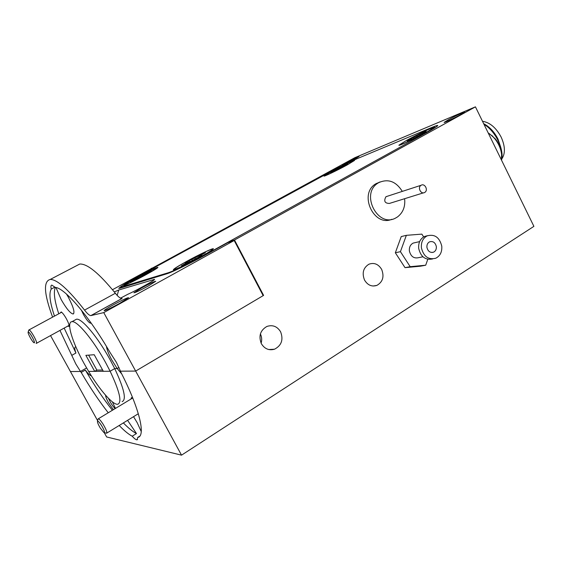 <?xml version="1.0" encoding="UTF-8"?>
<svg xmlns="http://www.w3.org/2000/svg" width="562" height="562" viewBox="0 0 562 562"><rect width="100%" height="100%" fill="white"/><g stroke="black" fill="none" stroke-linecap="round" stroke-linejoin="round"><path stroke-width="0.84" d="M105.572 395.212C105.649 396.751 106.59 399.189 108.389 402.518L113.362 409.684M115.463 408.419L112.358 401.844M108.466 398.332L110.11 401.753C111.993 405.083 113.686 407.359 115.189 408.581M141.259 431.588L137.233 422.772L133.538 416.674M139.769 436.147L137.739 437.419C146.043 436.351 139.601 408.609 120.9 372.318L120.507 371.18L135.66 371.075L181.533 455.157L533.9 226.353L475.438 106.843L354.791 157.711L151.34 268.65M119.193 425.483C124.23 430.731 128.572 434.307 132.218 436.21C134.43 438.711 136.046 439.913 137.051 439.821L137.739 437.419M132.218 436.21L136.475 433.555L127.581 420.334M346.431 162.495L359.055 156.447L355.036 158.891L342.349 164.968L346.431 162.495M448.16 119.861C454.44 116.369 465.076 111.36 464.598 112.133L460.643 114.627C454.293 118.168 443.573 123.197 444.128 122.397L448.16 119.861M261.358 343.677C264.583 348.883 268.966 350.73 274.509 349.213C281.541 345.504 283.578 339.701 280.607 331.805C277.235 326.382 272.668 324.597 266.908 326.445C260.269 330.308 258.415 336.048 261.358 343.677M261.112 343.185C262.068 340.003 261.829 336.919 260.396 333.94M364.513 280.031C367.639 285.201 371.77 286.992 376.891 285.398C382.806 281.948 384.401 276.63 381.675 269.444C378.458 264.126 374.215 262.377 368.96 264.189C363.291 267.737 361.809 273.013 364.513 280.031M102.635 370.035L96.868 370.098L94.69 371.363L88.641 371.405L110.138 371.25L105.712 362.75C93.369 340.017 77.191 320.6 71.992 321.668C66.014 321.829 72.21 342.174 84.145 363.6L88.641 371.405C99.888 390.19 112.906 405.132 117.774 404.261C122.2 402.469 119.657 391.468 110.138 371.25L114.711 368.581L117.184 368.539L121.715 373.913M50.531 335.584L70.426 371.531L80.492 371.461L81.195 372.43C90.089 387.654 99.109 401.099 108.255 412.775M59.951 330.407L75.807 363.93L80.492 371.461L86.597 367.941L80.492 371.461L70.426 371.531L97.619 420.671M104.272 432.684L106.64 436.962L181.533 455.157M54.971 287.105L51.247 289.065C50.671 286.529 50.861 285.208 51.823 285.096L55.294 287.428C64.581 287.814 88.929 316.006 109.99 352.388L116.39 362.328L120.507 371.18L135.66 371.075L263.599 295.394L234.502 240.016L475.438 106.843M234.502 240.016L227.877 242.271L426.839 132.449C433.773 128.6 437.419 126.31 437.763 125.579C437.798 125.178 436.105 125.691 432.663 127.117L356.835 158.807C348.749 162.327 338.64 167.35 326.501 173.876L155.435 266.964L151.206 268.404M263.599 295.394L263.079 295.493M118.982 367.492L117.184 368.539L118.982 367.492M112.386 410.274C103.218 398.648 94.198 385.244 85.319 370.056L81.195 372.43M123.366 422.919C128.424 428.139 132.794 431.679 136.475 433.555M132.857 398.296L131.389 397.622L131.023 399.013M85.319 370.056C88.051 373.702 90.075 375.627 91.381 375.823M122.13 401.633C126.64 399.786 124.167 388.771 114.711 368.581L110.3 360.094C98.006 337.411 81.778 318.085 76.488 319.202L74.915 320.066M67.721 326.136L69.028 326.374C69.302 325.138 68.416 322.609 66.379 318.773C64.349 315.198 62.628 312.908 61.202 311.924L60.289 312.971M81.357 310.098L83.506 314.594C87.117 320.797 89.688 323.642 91.213 323.143M71.774 355.367L75.926 353.02C74.563 349.213 74.423 347.183 75.512 346.93L75.905 346.965M106.415 346.361C106.963 349.81 108.761 354.362 111.817 360.017L117.184 368.539L114.711 368.581L110.138 371.25L103.331 371.299L94.226 354.727L85.874 355.346L94.69 371.363M55.975 287.547L61.188 299.588C66.323 308.538 70.292 313.343 73.095 314.003C75.083 312.774 73.489 307.168 68.311 297.179L66.548 294.123M119.783 303.283L128.6 297.698C127.328 297.649 122.151 300.08 113.067 304.983C107.546 308.053 104.56 309.943 104.11 310.645C105.361 310.702 110.588 308.243 119.783 303.283M148.192 286.058L155.73 281.302C154.522 281.295 149.794 283.515 141.554 287.955L133.904 292.774C135.091 292.788 139.854 290.547 148.192 286.058M55.322 287.435C53.341 292.071 54.493 300.86 58.771 313.793M64.173 328.089L75.926 353.02M51.247 289.065C48.775 293.294 49.856 302.307 54.486 316.111M121.547 286.156L118.737 288.341L119.734 288.278L166.991 273.743C171.796 272.359 190.539 263.227 205.439 254.965L227.568 242.749L234.185 240.501L263.164 295.647L135.66 371.075L103.766 312.613L234.185 240.501M96.868 370.098L88.634 355.142M52.596 317.137C43.991 293.771 43.204 281.204 50.25 279.44C57.113 279.377 68.543 289.599 84.539 310.105C87.356 313.751 89.47 315.577 90.875 315.598L103.766 312.613M154.325 267.638L150.946 268.791L112.47 289.711M121.884 298.52L121.926 298.492C120.394 298.555 118.203 296.82 115.343 293.273C99.151 273.322 87.279 263.578 79.741 264.035L76.095 265.945M114.269 291.924L118.715 290.02L154.536 279.349C155.555 279.806 136.973 290.203 127.75 294.312L120.514 298.155M427.204 131.859L434.63 127.16C434.981 126.078 417.482 134.36 406.621 140.374L398.964 145.144C397.594 146.738 415.796 138.203 427.204 131.859M200.697 256.841C208.895 252.282 213.124 249.591 213.398 248.79C213.553 247.702 198.667 254.734 186.479 261.478C178.618 265.826 174.269 268.545 173.426 269.627C172.218 271.284 187.799 264 200.697 256.841M146.092 274.635C153.672 270.47 157.613 268.053 157.929 267.386C158.055 266.62 146.155 272.345 135.828 277.979C128.522 281.983 124.49 284.428 123.738 285.32C122.881 286.472 135.266 280.571 146.092 274.635M347.091 164.996L354.566 160.416C354.833 159.629 341.127 166.204 331.699 171.368L324.042 176.004C323.066 177.156 337.249 170.398 347.091 164.996M357.39 158.575C349.29 162.102 339.167 167.132 327.021 173.658L137.936 276.553C126.963 282.567 121.034 286.177 120.142 287.4L168.214 272.767C173.04 271.369 191.775 262.236 206.654 253.989L426.839 132.449C433.773 128.6 437.419 126.31 437.763 125.579C437.798 125.178 436.105 125.691 432.663 127.117L357.39 158.575M483.678 123.682C489.614 126.801 494.391 131.951 498.002 139.116L500.777 147.328M482.505 121.287C489.909 122.453 496.127 127.743 501.171 137.149C505.259 146.331 505.449 153.623 501.74 159.018M501.522 160.163C504.507 149.752 495.417 130.897 484.015 124.371M380.01 181.947L375.486 183.992C358.514 194.178 373.927 227.294 391.826 219.292M402.308 191.389C395.978 181.308 388.054 178.421 378.535 182.734L377.931 183.128C360.038 193.96 378.008 228.474 395.901 217.887L397.58 216.862C403.08 212.591 405.427 206.542 404.619 198.709M387.176 196.314L385.89 196.791C383.628 201.14 384.808 203.353 389.431 203.43L423.516 192.829M424.907 192.316C428.497 190.047 424.71 182.966 421.128 185.263L420.924 185.397C417.327 187.645 421.071 194.719 424.654 192.471L424.907 192.316M436.337 246.57C435.297 242.517 433.056 240.929 429.614 241.808C427.626 242.889 426.734 244.744 426.923 247.371C427.949 251.397 430.169 252.998 433.576 252.169C435.606 251.102 436.526 249.24 436.337 246.57M427.513 235.689L424.422 236.497C420.193 238.829 418.283 242.812 418.69 248.432C420.769 256.841 425.399 260.347 432.578 258.949M421.409 247.842C423.608 256.511 428.377 259.988 435.719 258.26C440.172 255.97 442.189 251.924 441.767 246.114C439.498 237.297 434.623 233.876 427.148 235.85C422.912 238.197 420.994 242.194 421.409 247.842M415.473 242.559L413.175 243.086C410.372 244.611 409.108 247.21 409.368 250.891C410.801 256.532 413.927 258.78 418.746 257.628L422.926 256.785M423.65 236.904L421.851 234.122L406.354 235.33L400.425 251.664L410.19 266.683L425.694 265.222L427.787 259.307M406.354 235.33L401.24 236.581L395.339 252.774L405.026 267.653L420.439 266.198L425.694 265.222M405.026 267.653L410.19 266.683M395.339 252.774L400.425 251.664M489.404 133.693L495.382 138.919C498.986 143.443 501.044 148.27 501.55 153.412L501.599 154.381M501.346 159.805L501.62 154.824C501.058 149.106 498.768 143.724 494.757 138.681L491.912 135.695L488.195 132.92M408.883 139.643L407.422 140.493L411.7 138.737L407.162 141.427L410.316 140.043L422.947 133.679L426.2 131.824L421.767 133.651L426.2 131.009L408.883 139.643M428.813 130.89C418.648 136.742 398.31 146.415 399.793 144.722L405.019 141.336C414.805 135.73 434.201 126.443 433.787 127.588L428.813 130.89M411.939 139.123L411.7 138.737M410.808 139.039L410.653 138.659M421.95 134.114L421.767 133.651M413.983 137.978L413.695 137.318M417.046 136.376L416.779 135.842M420.271 134.852L419.898 134.185M34.029 342.75C36.179 343.993 30.334 332.718 28.493 332.072L28.149 332.135C27.426 333.02 32.28 341.865 33.938 342.701L34.029 342.75M28.711 330.224L29.196 329.978C31.31 330.653 38.286 343.719 36.347 343.382L36.101 343.312M100.324 428.111L103.914 432.564C105.115 432.698 104.356 430.401 101.631 425.666C99.425 422.252 98.041 420.783 97.472 421.268C97.331 422.399 98.287 424.682 100.324 428.111M98.006 419.161L98.322 418.774C99.326 418.971 100.97 420.868 103.26 424.465C106.246 429.551 107.349 432.473 106.569 433.232M333.168 170.932L331.798 171.712L334.994 170.398L330.667 172.892L333.125 171.81L346.866 164.701L343.572 166.057L347.808 163.605L333.168 170.932M348.644 164.09C339.638 169.169 323.684 176.868 324.759 175.639L330.161 172.26C338.872 167.371 354.172 159.938 353.842 160.788L348.644 164.09M334.938 170.419L334.783 170.047M343.719 166.443L343.572 166.057M337.369 169.478L337.158 168.993M339.898 168.193L339.694 167.771M342.757 166.872L342.448 166.317M136.573 278.9L138.393 277.902L138.076 277.157L136.053 278.267L134.213 279.307L136.299 278.647L130.335 282.054L132.26 281.288L147.644 273.322L145.46 274.024L151.311 270.68L138.076 277.157M148.291 273.371C137.802 279.251 123.577 286.142 124.546 284.892L133.679 279.223C143.76 273.582 157.318 266.978 157.128 267.807L148.291 273.371M145.642 274.453L145.46 274.024M140.226 277.017L139.952 276.406M142.713 275.914L142.383 275.261M188.165 262.194L190.012 261.428M187.167 261.674L185.102 262.861L187.996 261.941L181.329 265.84L183.837 264.864L201.948 255.478L198.899 256.462L205.418 252.647L187.167 261.674M203.142 255.394C190.834 262.426 173.019 270.912 174.375 269.135C174.944 268.313 178.182 266.233 184.083 262.883C195.843 256.202 212.682 248.109 212.457 249.275C212.352 249.872 209.24 251.909 203.142 255.394M188.27 262.356L187.996 261.941M189.844 261.26L189.471 260.389M199.159 257.08L198.899 256.462M199.58 256.848L199.419 256.476M192.274 260.248L191.909 259.433M195.302 258.857L194.895 258.042M199.032 256.785L198.625 256.061M122.095 298.464L91.023 315.577M115.343 293.273L84.539 310.105M118.715 290.02L117.17 295.401M153.749 279.426L153.496 280.34M121.146 287.33L121.385 287.772M168.214 272.767L168.467 273.23M137.557 439.505L137.051 439.821M268.727 349.536L274.509 349.213M373.063 286.03L376.891 285.398M73.692 313.68L73.095 314.003M76.488 319.202L71.992 321.668M121.926 298.492L90.875 315.598M79.741 264.035L50.25 279.44M120.191 287.491L120.493 288.046M173.848 269.788L173.426 269.627M376.097 183.605L378.535 182.734M386.087 196.665L421.128 185.263M413.175 243.086L419.624 241.611M424.422 236.497L427.148 235.85M431.946 252.507L433.576 252.169M501.55 153.412L501.62 154.824M492.832 136.236L491.912 135.695M433.667 128.031L433.766 127.658M69.07 325.391L36.544 343.277M61.644 312.24L28.971 329.922M28.149 332.135L28.76 330.063M104.349 432.663L106.099 433.084M138.322 413.737L106.801 433.091M132.576 398.079L98.322 418.774M97.472 421.268L98.055 418.978M212.324 249.858L212.436 249.395"/></g></svg>
